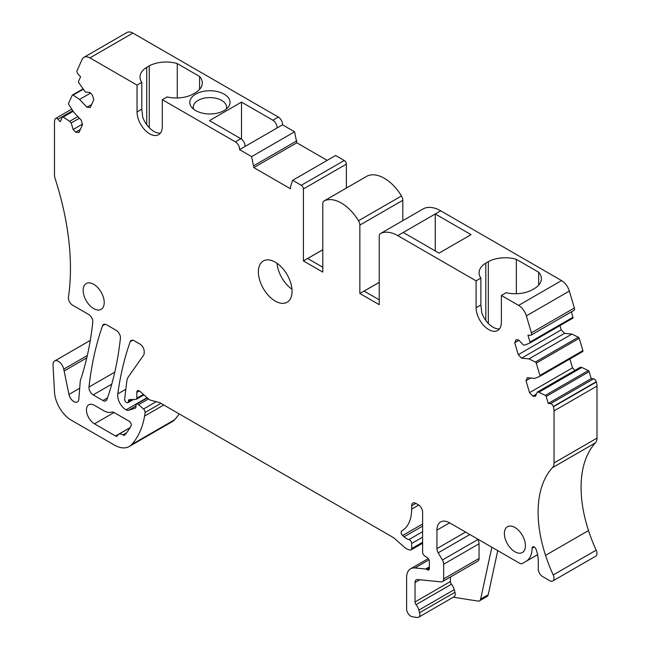 <?xml version="1.0" encoding="UTF-8"?>
<svg xmlns="http://www.w3.org/2000/svg" width="650" height="650" viewBox="0 0 650 650"><rect width="100%" height="100%" fill="white"/><g stroke="black" fill="none" stroke-linecap="round" stroke-linejoin="round"><path stroke-width="0.97" d="M518.936 340.299L514.719 342.737L516.084 339.714L518.611 339.966L523.291 344.906L524.842 345.061L529.766 343.046A1.194 0.691 -120 0 0 529.815 343.021A1.194 0.691 -120 0 0 530.002 342.062L527.93 335.099L530.262 335.327A2.982 1.723 -120 0 0 530.944 335.197A2.982 1.723 -120 0 0 531.408 332.808L526.37 315.884A11.911 6.882 -120 0 0 518.594 305.386L501.386 295.449L506.139 292.703A24.424 14.097 0 0 0 532.131 289.851L534.658 288.397A24.424 14.097 0 0 0 541.369 278.688A24.424 14.097 0 0 0 538.655 272.228L516.336 259.334A24.424 14.097 0 0 0 488.321 261.649L485.794 263.104A24.424 14.097 0 0 0 479.082 272.813A24.424 14.097 0 0 0 480.87 278.111L476.109 280.857L397.767 235.625L403.244 232.464L439.043 253.134L471.055 234.65L435.248 213.98L435.248 250.949M530.944 335.197L573.909 310.391A2.982 1.723 -120 0 0 574.364 308.002L569.335 291.078A11.911 6.882 -120 0 0 561.551 280.581L440.724 210.819A35.742 20.637 -120 0 0 423.54 208.682A5.956 3.437 -120 0 0 423.426 208.748A5.956 3.437 -120 0 0 423.321 208.812M90.285 340.405L54.6 361.01A7.743 4.469 -120 0 1 63.757 369.135L68.941 394.444A7.15 4.128 -120 0 0 77.391 401.944A7.15 4.128 -120 0 0 78.877 398.678L80.275 380.786A416.975 240.744 -120 0 0 92.788 322.27A5.956 3.437 -120 0 0 88.603 314.421L72.613 305.191A5.956 3.437 -120 0 1 68.453 297.18A238.274 137.564 -120 0 0 55.242 178.994A11.911 6.882 -120 0 1 54.478 174.517L54.478 122.476A11.911 6.882 -120 0 1 55.12 119.121L55.185 118.983A2.982 1.723 -120 0 1 55.648 118.454A2.982 1.723 -120 0 1 57.939 119.251L60.271 121.713L62.343 117.138A1.194 0.691 -120 0 1 62.53 116.927A1.194 0.691 -120 0 1 63.188 117.032L69.647 121.339L77.862 116.594M167.066 96.939A24.424 14.097 0 0 0 193.058 94.096L195.585 92.633A24.424 14.097 0 0 0 202.304 82.924A24.424 14.097 0 0 0 199.591 76.464L177.263 63.578A24.424 14.097 0 0 0 149.256 65.886L146.729 67.34A24.424 14.097 0 0 0 140.01 77.058A24.424 14.097 0 0 0 141.798 82.347L137.036 85.093L137.036 111.946A17.867 10.319 -120 0 0 144.836 129.927A17.867 10.319 -120 0 0 158.608 134.713A17.867 10.319 -120 0 0 162.313 126.539L162.313 99.686L167.066 96.939M141.798 82.347L141.798 109.2L142.724 117.203A17.867 10.319 -120 0 0 160.461 133.063M146.729 124.694L146.729 67.34M149.256 127.709L149.256 65.886M177.263 97.955L177.263 63.578M199.591 89.383L199.591 76.464M54.6 361.01A7.743 4.469 -120 0 0 53.007 364.975L54.519 392.324A23.831 13.756 -120 0 0 71.329 420.209L114.327 445.031A29.786 17.192 -120 0 0 129.22 446.501A29.786 17.192 -120 0 0 131.625 444.567A113.181 65.341 -120 0 0 144.601 416.073A55.998 32.329 -120 0 0 145.072 412.49A2.982 1.723 -120 0 0 143.52 409.012L138.604 404.658A2.982 1.723 -120 0 0 136.573 404.113A2.982 1.723 -120 0 0 135.956 405.478L135.956 406.933A2.381 1.373 -120 0 1 135.46 408.029A2.381 1.373 -120 0 1 135.306 408.094L128.554 410.288A5.956 3.437 -120 0 1 126.011 409.849A11.911 6.882 -120 0 1 117.756 393.924A416.975 240.744 -120 0 1 130.187 341.729A5.956 3.437 -120 0 1 131.194 340.438A5.956 3.437 -120 0 1 134.176 340.73L139.986 344.086A5.956 3.437 -120 0 1 144.194 351.382L144.194 353.031A5.956 3.437 -120 0 1 143.634 355.136L128.407 376.797A17.867 10.319 -120 0 0 126.823 381.266L124.629 399.173A2.381 1.373 -120 0 0 126.303 402.334L126.718 402.577A2.381 1.373 -120 0 0 127.912 402.691A2.381 1.373 -120 0 0 128.399 401.602L128.399 401.115A2.982 1.723 -120 0 1 129.017 399.75A2.982 1.723 -120 0 1 129.521 399.612L135.931 399.401A2.381 1.373 -120 0 0 136.329 399.287A2.381 1.373 -120 0 0 136.825 398.198L136.825 392.356A3.575 2.064 -120 0 1 137.564 390.723A3.575 2.064 -120 0 1 140.01 391.381L148.582 398.978A5.956 3.437 -120 0 0 150.759 400.238L159.12 402.48A5.956 3.437 -120 0 1 160.217 402.943L392.559 537.087A11.911 6.882 -120 0 1 394.737 538.679L404.227 547.097A11.911 6.882 -120 0 0 408.59 549.608L410.101 550.014A2.982 1.723 -120 0 0 411.044 549.933A2.982 1.723 -120 0 0 411.661 548.567L411.661 543.489A2.982 1.723 -120 0 0 408.931 539.589A11.911 6.882 -120 0 1 404.064 536.819L402.642 535.519A2.982 1.723 -120 0 1 401.749 530.944A2.982 1.723 -120 0 0 401.749 530.944A47.653 27.511 -120 0 0 401.798 530.92A47.653 27.511 -120 0 0 411.661 509.104L411.661 505.806L415.878 503.368L418.405 504.831A5.956 3.437 -120 0 1 422.614 512.127L422.614 552.297A2.982 1.723 -120 0 0 424.588 555.864L427.383 557.684A2.982 1.723 -120 0 1 429.358 561.251L429.358 568.547A2.982 1.723 -120 0 1 428.74 569.912A2.982 1.723 -120 0 1 427.253 569.758L426.449 569.303A2.982 1.723 -120 0 0 425.644 569.018L414.928 567.962A19.061 11.001 -120 0 0 410.556 568.807A19.061 11.001 -120 0 0 406.608 577.533L406.608 608.912A5.956 3.437 -120 0 0 412.262 616.744L417.048 617.5A5.956 3.437 -120 0 0 418.584 617.256A5.956 3.437 -120 0 0 419.567 612.722L418.868 610.09A8.938 5.159 -120 0 0 416.089 604.663L451.466 584.236A2.982 1.723 -120 0 1 450.418 581.523L450.418 577.005M418.584 617.256L453.968 596.83A5.956 3.437 -120 0 0 454.951 592.296L454.244 589.664A8.938 5.159 -120 0 0 451.466 584.236M453.31 597.212L477.969 601.087A5.956 3.437 -120 0 0 479.505 600.844A5.956 3.437 -120 0 0 480.642 599.113L491.847 547.235M477.392 538.883L477.791 539.573A5.956 3.437 -120 0 1 479.058 543.782L479.058 558.456A5.956 3.437 -120 0 1 477.823 561.186L442.439 581.612A5.956 3.437 -120 0 0 443.674 578.882L443.674 564.208A5.956 3.437 -120 0 0 442.414 559.999L438.198 552.809L469.852 534.536M449.573 522.827A17.867 10.319 -120 0 0 440.635 521.942A17.867 10.319 -120 0 0 436.938 530.124L449.573 522.827L519.423 563.152A5.956 3.437 -120 0 0 522.405 563.452L525.964 561.397A29.786 17.192 -120 0 0 532.131 548.169L534.194 546.975M552.776 580.986A5.956 3.437 -120 0 0 553.215 574.957A113.181 65.341 -120 0 1 545.537 555.368A113.181 65.341 -120 0 1 552.516 467.626L595.481 442.821A113.181 65.341 -120 0 0 588.502 530.571A113.181 65.341 -120 0 0 596.18 550.152A5.956 3.437 -120 0 1 595.741 556.181L552.776 580.986A5.956 3.437 -120 0 1 549.794 580.694L542.498 576.477A5.956 3.437 -120 0 1 538.289 569.181L538.289 561.438A29.786 17.192 -120 0 0 536.12 549.445A2.982 1.723 -120 0 0 532.74 546.845A2.982 1.723 -120 0 0 532.131 548.169M522.405 563.452L537.566 554.702L522.405 563.452M442.439 581.612A5.956 3.437 -120 0 1 441.074 581.88L417.633 579.564A5.956 3.437 -120 0 0 416.268 579.824A5.956 3.437 -120 0 0 415.033 582.554L415.033 601.949A2.982 1.723 -120 0 0 416.089 604.663M436.938 530.124L436.938 548.608A5.956 3.437 -120 0 0 438.198 552.809M129.992 427.765L118.641 434.314A7.743 4.469 -120 0 1 122.883 434.931A2.982 1.723 -120 0 0 124.516 435.167A2.982 1.723 -120 0 0 124.759 434.972A101.262 58.467 -120 0 0 131.072 425.774A2.982 1.723 -120 0 0 129.155 421.233L114.197 412.596A5.956 3.437 -120 0 0 111.597 412.132A17.867 10.319 -120 0 1 103.797 410.743L94.445 405.34A11.318 6.532 -120 0 0 88.79 404.779A11.318 6.532 -120 0 0 87.051 413.855A11.318 6.532 -120 0 0 94.445 423.824L114.043 412.514M118.641 434.314A7.743 4.469 -120 0 0 117.471 435.646A2.982 1.723 -120 0 1 117.024 436.15A2.982 1.723 -120 0 1 115.537 436.004L94.445 423.824M120.412 338.219A5.956 3.437 -120 0 0 116.228 330.371L106.551 324.781A5.956 3.437 -120 0 0 103.569 324.488A5.956 3.437 -120 0 0 102.562 325.772A416.975 240.744 -120 0 0 88.993 387.026A5.956 3.437 -120 0 0 93.178 394.883L102.952 400.53A5.956 3.437 -120 0 0 105.934 400.822A5.956 3.437 -120 0 0 106.949 399.523A416.975 240.744 -120 0 0 120.412 338.219M595.481 442.821A11.911 6.882 -120 0 0 596.992 438.124L596.992 386.084A11.911 6.882 -120 0 0 596.351 381.989A11.911 6.882 -120 0 0 596.261 381.696A2.982 1.723 -120 0 0 593.531 378.869L591.199 378.633L548.242 403.439L550.574 403.674L593.531 378.869M552.516 467.626A11.911 6.882 -120 0 0 554.036 462.93L554.036 410.889A11.911 6.882 -120 0 0 553.394 406.794A11.911 6.882 -120 0 0 553.304 406.502A2.982 1.723 -120 0 0 550.574 403.674M137.036 85.093L89.919 57.891A11.911 6.882 -120 0 0 83.964 57.306A11.911 6.882 -120 0 0 82.144 59.41L77.106 70.525A2.982 1.723 -120 0 0 78.252 74.36L80.584 76.822L78.512 81.404A1.194 0.691 -120 0 0 78.748 82.647L85.223 91.991L89.903 92.454L92.43 95.119L93.803 99.726L90.252 107.559L86.954 107.234L91.618 104.536M548.242 403.439L546.171 396.467L589.128 371.67L591.199 378.633M589.128 371.67A1.194 0.691 -120 0 0 588.291 370.581L581.831 367.445L538.866 392.243L545.326 395.387L588.291 370.581M546.171 396.467A1.194 0.691 -120 0 0 545.326 395.387M539.776 376.35L582.644 351.601A1.194 0.691 -120 0 0 582.692 351.577L539.727 376.374A1.194 0.691 -120 0 1 539.679 376.399L534.763 378.414L527.369 377.683L525.996 380.705L529.547 392.641L532.846 396.126L535.372 396.378L537.314 392.088L580.279 367.291L581.831 367.445M537.314 392.088L538.866 392.243M532.846 396.126L536.421 394.062M529.547 392.641L572.504 367.835L574.917 370.378M569.871 358.979L572.504 367.835M525.996 380.705L530.668 378.007M582.692 351.577A1.194 0.691 -120 0 0 582.879 350.618L579.215 338.309A1.194 0.691 -120 0 0 578.37 337.22L571.919 334.084L528.954 358.889L535.413 362.026L578.37 337.22M539.727 376.374A1.194 0.691 -120 0 0 539.914 375.424L582.879 350.618M535.413 362.026A1.194 0.691 -120 0 1 536.258 363.114L539.914 375.424M514.719 342.737L518.261 354.673L521.56 358.158L564.525 333.352L571.919 334.084M521.56 358.158L528.954 358.889M518.261 354.673L561.226 329.867L564.525 333.352M559.959 325.618L561.226 329.867M529.864 342.989L572.731 318.24A1.194 0.691 -120 0 0 572.78 318.216A1.194 0.691 -120 0 0 572.967 317.257L571.358 311.862M82.826 89.026L72.442 95.014A1.194 0.691 -120 0 1 73.101 95.119L79.56 99.434L90.521 93.104M79.56 99.434L86.954 107.234M72.442 95.014A1.194 0.691 -120 0 0 72.256 95.225L68.599 103.309A1.194 0.691 -120 0 0 68.835 104.561L73.751 112.255L81.144 120.063L82.517 124.662L78.967 132.502L75.668 132.178L80.34 129.48M69.647 121.339L71.199 122.988L73.141 129.504L82.371 124.174M73.141 129.504L75.668 132.178M71.199 122.988L79.422 118.235M415.878 503.368A5.956 3.437 -120 0 0 412.896 503.076A5.956 3.437 -120 0 0 411.661 505.806M476.109 280.857L476.109 307.702A17.867 10.319 -120 0 0 483.909 325.691A17.867 10.319 -120 0 0 497.681 330.476A17.867 10.319 -120 0 0 501.386 322.294L501.386 295.449M397.767 235.625A35.742 20.637 -120 0 0 380.583 233.488A5.956 3.437 -120 0 0 380.469 233.553A5.956 3.437 -120 0 0 379.234 236.275L379.234 304.688L359.856 293.507L359.856 225.087A5.956 3.437 -120 0 0 358.507 220.748A35.742 20.637 -120 0 0 324.139 200.907A5.956 3.437 -120 0 0 324.025 200.964A5.956 3.437 -120 0 0 322.79 203.694L322.79 272.106L303.412 260.918L303.412 188.939A2.982 1.723 -120 0 0 301.308 185.291L292.654 180.294L290.469 186.81L290.469 188.76L253.825 167.602L251.631 156.609L239.557 149.63A5.956 3.437 -120 0 0 235.365 141.862L162.313 99.686M275.234 301.064A23.831 13.756 -120 0 0 287.146 302.25A23.831 13.756 -120 0 0 287.146 274.731A23.831 13.756 -120 0 0 263.323 260.975A23.831 13.756 -120 0 0 259.667 280.069A23.831 13.756 -120 0 0 275.234 301.064M514.906 551.793A14.893 8.596 -120 0 0 522.348 552.524A14.893 8.596 -120 0 0 522.348 535.332A14.893 8.596 -120 0 0 507.455 526.736A14.893 8.596 -120 0 0 505.172 538.663A14.893 8.596 -120 0 0 514.906 551.793M93.697 308.612A14.893 8.596 -120 0 0 101.14 309.343A14.893 8.596 -120 0 0 101.14 292.151A14.893 8.596 -120 0 0 86.247 283.554A14.893 8.596 -120 0 0 83.964 295.482A14.893 8.596 -120 0 0 93.697 308.612M479.505 600.844L487.094 596.464A5.956 3.437 -120 0 0 488.223 594.734L497.746 550.639M239.557 149.63L245.026 146.469A5.956 3.437 -120 0 0 240.841 138.702L209.487 120.599L241.499 102.115L241.499 139.141M245.026 146.469L277.038 127.993A5.956 3.437 -120 0 0 272.854 120.218L241.499 102.115M327.194 160.355L296.79 142.797L294.596 131.804L282.514 124.832A5.956 3.437 -120 0 0 278.33 117.057L132.884 33.093A11.911 6.882 -120 0 0 126.929 32.5L83.964 57.306M195.683 110.573A20.117 11.619 0 0 0 228.272 107.104A20.117 11.619 0 0 0 209.909 90.748A20.117 11.619 0 0 0 191.539 107.104A20.117 11.619 0 0 0 195.683 110.573M129.22 446.501L172.185 421.704A29.786 17.192 -120 0 0 174.582 419.77A113.181 65.341 -120 0 0 179.14 413.871M346.377 188.061L346.377 164.133A2.982 1.723 -120 0 0 344.273 160.485L335.619 155.488L292.654 180.294M402.821 220.643L402.821 200.289A5.956 3.437 -120 0 0 401.473 195.942A35.742 20.637 -120 0 0 367.104 176.101A5.956 3.437 -120 0 0 366.99 176.158A5.956 3.437 -120 0 0 366.876 176.231M277.038 127.993L282.514 124.832M126.011 409.849L147.103 397.67M251.631 156.609L294.596 131.804M253.825 165.653L296.79 140.847M253.825 167.602L296.79 142.797M303.412 260.918L322.79 249.73M322.79 267.239L307.669 258.513L322.79 249.779M359.856 293.507L379.234 282.319M379.234 299.829L364.114 291.094L379.234 282.368M403.244 232.464L440.724 210.819M485.794 320.458L485.794 263.104M480.87 278.111L480.87 304.956L481.796 312.967A17.867 10.319 -120 0 0 499.533 328.827M488.321 323.464L488.321 261.649M516.336 293.719L516.336 259.334M538.655 285.147L538.655 272.228M226.257 109.127A16.681 9.628 0 0 0 226.582 107.226A16.681 9.628 0 0 0 209.909 97.597A16.681 9.628 0 0 0 193.229 107.226A16.681 9.628 0 0 0 193.554 109.127M277.014 263.291A23.831 13.756 -120 0 0 291.988 289.234M518.594 305.386L561.551 280.581M141.798 109.2L137.036 111.946M419.567 612.722L454.951 592.296M418.868 610.09L454.244 589.664M415.033 601.949L450.418 581.523M415.033 582.554L419.843 579.776M443.674 578.882L479.058 558.456M443.674 564.208L479.058 543.782M442.414 559.999L477.791 539.573M436.938 548.608L465.579 532.066M122.883 434.931L126.628 432.77M115.537 436.004L130.089 427.602M102.952 400.53L107.51 397.898M93.178 394.883L111.767 384.15M88.993 387.026L114.806 372.133M102.562 325.772L105.186 324.261M553.304 406.502L596.261 381.696M553.394 406.794L596.351 381.989M531.408 332.808L574.364 308.002M536.258 363.114L579.215 338.309M530.002 342.062L572.967 317.257M73.101 95.119L83.046 89.375M63.188 117.032L73.133 111.288M57.939 119.251L72.759 110.695M526.37 315.884L569.335 291.078M480.642 599.113L488.223 594.734M235.365 141.862L240.841 138.702M272.854 120.218L278.33 117.057M89.919 57.891L132.884 33.093M554.036 410.889L596.992 386.084M554.036 462.93L596.992 438.124M545.537 555.368L588.502 530.571M553.215 574.957L596.18 550.152M414.928 567.962L429.049 559.804M425.644 569.018L429.358 566.873M426.449 569.303L429.358 567.621M427.253 569.758L429.358 568.547M411.661 509.104L418.722 505.034M402.642 535.519L422.614 523.989M404.064 536.819L422.614 526.11M408.931 539.589L422.614 531.684M411.661 543.489L422.614 537.168M411.661 548.567L422.614 542.246M136.825 392.356L139.352 390.902M136.825 398.198L143.406 394.396M128.399 401.115L131.097 399.563M128.399 401.602L131.991 399.531M130.187 341.729L132.819 340.21M117.756 393.924L125.848 389.252M128.554 410.288L135.956 406.014M138.604 404.658L148.525 398.929M143.52 409.012L156.195 401.7M145.072 412.49L160.916 403.349M144.601 416.073L163.776 404.999M131.625 444.567L174.582 419.77M63.757 369.135L87.319 355.534M64.131 370.963L86.775 357.89M301.308 185.291L344.273 160.485M303.412 188.939L346.377 164.133M324.139 200.907L367.104 176.101M358.507 220.748L401.473 195.942M359.856 225.087L402.821 200.289M380.583 233.488L423.54 208.682M480.87 304.956L476.109 307.702M79.69 388.237L68.941 394.444M572.78 318.216L529.815 343.021M72.906 110.939L62.53 116.927M71.768 109.143L55.648 118.454M428.317 558.553L410.556 568.807M422.614 543.254L411.044 549.933M143.959 394.883L136.329 399.287M133.469 399.482L127.912 402.691M147.355 397.889L136.573 404.113M366.99 176.158L324.025 200.964M423.426 208.748L380.469 233.553"/></g></svg>
